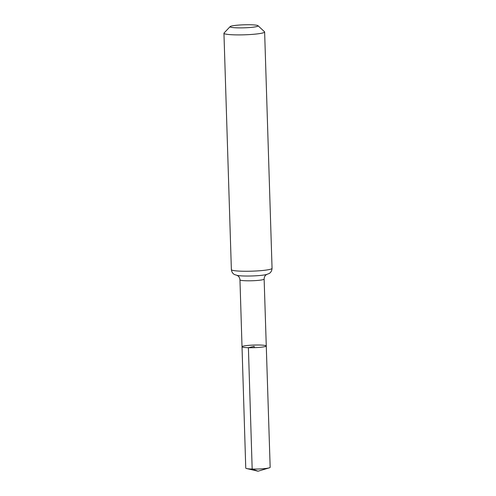 <?xml version="1.0" encoding="UTF-8"?>
<svg xmlns="http://www.w3.org/2000/svg" width="496" height="496" viewBox="0 0 496 496"><rect width="100%" height="100%" fill="white"/><g stroke="black" fill="none" stroke-linecap="round" stroke-linejoin="round"><path stroke-width="0.74" d="M248.397 347.696A12.133 1.308 178.2 0 1 242.017 346.741A12.133 1.308 178.2 0 1 254.107 345.055A12.133 1.308 178.2 0 1 266.271 345.979A12.133 1.308 178.2 0 1 248.397 347.696A12.133 1.308 178.2 0 1 242.017 346.741L245.756 468.081A12.208 1.321 178.2 0 0 246.667 468.553A12.208 1.321 178.2 0 0 252.173 469.042A12.208 1.321 178.2 0 0 269.285 467.84A12.208 1.321 178.2 0 0 270.165 467.313L266.271 345.979A12.133 1.308 178.2 0 1 248.397 347.696M237.448 27.85A14.006 1.513 178.2 0 1 230.163 26.586A14.006 1.513 178.2 0 1 244.038 24.8A14.006 1.513 178.2 0 1 258.001 25.711A14.006 1.513 178.2 0 1 251.931 27.323A14.006 1.513 178.2 0 1 237.448 27.85M258.001 25.711L264.498 31.738A20.348 2.201 178.2 0 1 264.628 31.973A20.348 2.201 178.2 0 1 234.639 34.85A20.348 2.201 178.2 0 1 223.944 33.257A20.348 2.201 178.2 0 1 224.056 33.009L230.163 26.586M254.188 347.671L254.144 346.363L248.397 347.696L252.173 469.042L258.069 471.2L269.285 467.84M266.842 274.418L266.191 274.79C264.889 275.708 264.207 277.134 264.132 279.074A12.09 1.308 178.2 0 1 246.314 280.779A12.09 1.308 178.2 0 1 239.959 279.831L242.017 346.741M242.067 271.213A20.348 2.201 178.2 0 1 231.372 269.619C231.88 273.556 234.546 274.579 234.744 274.641L237.355 275.441A16.219 1.755 178.2 0 0 244.193 275.999A16.219 1.755 178.2 0 0 266.451 274.53L269.006 273.569C269.198 273.488 271.796 272.304 272.056 268.336A20.348 2.201 178.2 0 1 242.067 271.213M264.132 279.074L266.271 345.979M236.958 275.354L237.634 275.689C238.985 276.52 239.76 277.903 239.959 279.831M223.944 33.257L231.372 269.619M264.628 31.973L272.056 268.336M258.069 471.2L246.667 468.553"/></g></svg>
